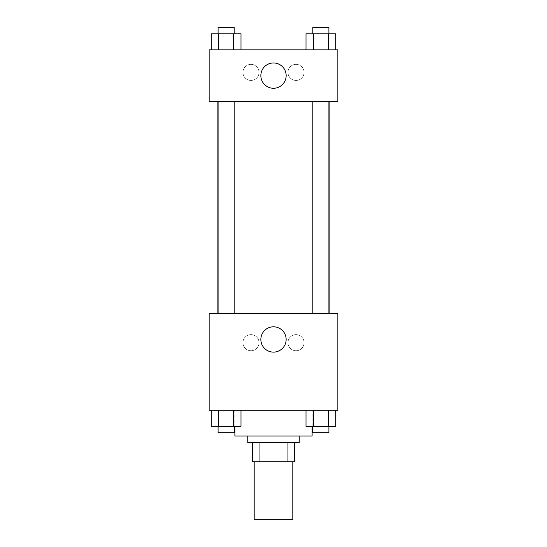 <?xml version="1.0" encoding="UTF-8"?>
<svg xmlns="http://www.w3.org/2000/svg" width="547" height="547" viewBox="0 0 547 547"><rect width="100%" height="100%" fill="white"/><g stroke="black" fill="none" stroke-linecap="round" stroke-linejoin="round"><path stroke-width="0.41" stroke-dasharray="2.73 2.05" d="M292.809 519.65L254.191 519.65M292.809 461.73L254.191 461.73L292.809 461.73M259.955 461.73L252.584 461.73L252.584 442.427L259.955 442.427L259.955 461.73L294.416 461.73M287.045 442.427L259.955 442.427L287.045 442.427L287.045 461.73M259.955 442.427L252.584 442.427M247.757 442.427L299.243 442.427M273.5 435.993L247.757 435.993L273.5 435.993M312.111 435.993L234.889 435.993M312.111 410.25L234.889 410.25L312.111 410.25L312.111 426.339M209.145 410.25L337.855 410.25L337.855 313.718L209.145 313.718L209.145 410.25M306.005 410.25L306.005 426.339L313.431 426.339L306.005 426.339L313.431 426.339L313.431 410.25L328.296 410.25L306.005 410.25L335.728 410.25L306.005 410.25L313.431 410.25L313.431 426.339L335.728 426.339L328.296 426.339L335.728 426.339L335.728 410.25L328.296 410.25L328.296 426.339L313.431 426.339L328.296 426.339L328.296 410.25L335.728 410.25L313.431 410.25L335.728 410.25M240.995 410.25L211.272 410.25L233.569 410.25L233.569 426.339L240.995 426.339L233.569 426.339L240.995 426.339L240.995 410.25L211.272 410.25L218.704 410.25L218.704 426.339L233.569 426.339L218.704 426.339L233.569 426.339L233.569 410.25L233.569 426.339M209.145 339.461L209.145 347.509L209.152 339.461M273.5 352.118A12.656 12.656 0 0 0 284.461 333.137A12.656 12.656 0 0 0 262.539 333.137A12.656 12.656 0 0 0 273.5 352.118M337.855 339.461L337.855 347.509L337.848 339.461M250.977 334.634A8.041 8.041 0 0 0 244.01 346.702A8.041 8.041 0 0 0 257.945 346.702A8.041 8.041 0 0 0 250.977 334.634A8.041 8.041 0 0 1 257.945 346.702A8.041 8.041 0 0 1 244.01 346.702A8.041 8.041 0 0 1 250.977 334.634M296.023 334.634A8.041 8.041 0 0 0 289.055 346.702A8.041 8.041 0 0 0 302.99 346.702A8.041 8.041 0 0 0 296.023 334.634A8.041 8.041 0 0 1 302.99 346.702A8.041 8.041 0 0 1 289.055 346.702A8.041 8.041 0 0 1 296.023 334.634M312.822 313.718L328.911 313.718L312.822 313.718L328.911 313.718L312.822 313.718L312.822 101.359L328.911 101.359L312.822 101.359M234.178 313.718L218.089 313.718L234.178 313.718L218.089 313.718L234.178 313.718L234.178 101.359L218.089 101.359L234.178 101.359M329.875 313.718L217.125 313.718L329.875 313.718M329.875 101.359L217.125 101.359L329.875 101.359M328.911 101.359L328.911 313.718M337.855 101.359L209.145 101.359L209.145 49.873L337.855 49.873L337.855 101.359M242.93 72.395A8.041 8.041 0 0 0 250.977 80.443A8.041 8.041 0 0 0 259.018 72.395A8.041 8.041 0 0 0 250.977 64.355A8.041 8.041 0 0 0 242.93 72.395M304.07 72.395A8.041 8.041 0 0 0 296.023 64.355A8.041 8.041 0 0 0 287.982 72.395A8.041 8.041 0 0 0 296.023 80.443A8.041 8.041 0 0 0 304.07 72.395M306.005 49.873L335.728 49.873L306.005 49.873L335.728 49.873L306.005 49.873L335.728 49.873L306.005 49.873L306.005 33.784L335.728 33.784L328.296 33.784L328.296 49.873L328.296 33.784L313.431 33.784L313.431 49.873L313.431 33.784L306.005 33.784L335.728 33.784L335.728 49.873M211.272 49.873L240.995 49.873L211.272 49.873L240.995 49.873L211.272 49.873L211.272 33.784L240.995 33.784L233.569 33.784L233.569 49.873L233.569 33.784L218.704 33.784L218.704 49.873L218.704 33.784L211.272 33.784L240.995 33.784L240.995 49.873M250.977 64.355A8.041 8.041 0 0 1 257.945 76.416A8.041 8.041 0 0 1 244.01 76.416A8.041 8.041 0 0 1 250.977 64.355M296.023 64.355A8.041 8.041 0 0 1 302.99 76.416A8.041 8.041 0 0 1 289.055 76.416A8.041 8.041 0 0 1 296.023 64.355M209.145 83.657L209.145 67.568L209.152 83.657M337.855 67.568L337.855 83.657L337.848 67.568M286.156 75.616A12.656 12.656 0 0 0 267.175 64.655A12.656 12.656 0 0 0 267.175 86.576A12.656 12.656 0 0 0 286.156 75.616M328.911 33.784L312.822 33.784L328.911 33.784L312.822 33.784L328.911 33.784L328.911 27.35L312.822 27.35L328.911 27.35L312.822 27.35L312.822 33.784M234.178 33.784L218.089 33.784L234.178 33.784L218.089 33.784L234.178 33.784L234.178 27.35L218.089 27.35L234.178 27.35L218.089 27.35L218.089 33.784M328.296 33.784L328.296 49.873M313.431 33.784L313.431 49.873M233.569 33.784L233.569 49.873M218.704 33.784L218.704 49.873M328.911 426.339L312.822 426.339L328.911 426.339L312.822 426.339L328.911 426.339L328.911 432.773L312.822 432.773L328.911 432.773L312.822 432.773L312.822 426.339M211.272 410.25L218.704 410.25L211.272 410.25L211.272 426.339L218.704 426.339L211.272 426.339L218.704 426.339L218.704 410.25L233.569 410.25L211.272 410.25L233.569 410.25M234.178 426.339L218.089 426.339L234.178 426.339L218.089 426.339L234.178 426.339L234.178 432.773L218.089 432.773L234.178 432.773L218.089 432.773L218.089 426.339M328.296 410.25L328.296 426.339M313.431 410.25L313.431 426.339M218.704 410.25L218.704 426.339M234.889 410.25L234.889 426.339M218.089 101.359L218.089 313.718"/><path stroke-width="0.82" d="M254.191 461.73L254.191 519.65L292.809 519.65L292.809 461.73M287.045 442.427L287.045 461.73L252.584 461.73L252.584 442.427M287.045 461.73L294.416 461.73L294.416 442.427L294.416 461.73M299.243 435.993L299.243 442.427L247.757 442.427L247.757 435.993M259.955 442.427L259.955 461.73M234.889 426.339L234.889 435.993L312.111 435.993L312.111 426.339M337.855 410.25L209.145 410.25L209.145 313.718L337.855 313.718L337.855 410.25M273.5 352.118A12.656 12.656 0 0 1 262.539 333.137A12.656 12.656 0 0 1 284.461 333.137A12.656 12.656 0 0 1 273.5 352.118M329.875 101.359L329.875 313.718M312.822 313.718L312.822 101.359M234.178 101.359L234.178 313.718M337.855 101.359L209.145 101.359L209.145 49.873L337.855 49.873L337.855 101.359M286.156 75.616A12.656 12.656 0 0 1 267.175 86.576A12.656 12.656 0 0 1 267.175 64.655A12.656 12.656 0 0 1 286.156 75.616M335.728 49.873L335.728 33.784L306.005 33.784L306.005 49.873M328.296 33.784L328.296 49.873M313.431 33.784L313.431 49.873M312.822 33.784L312.822 27.35L328.911 27.35L328.911 33.784M240.995 49.873L240.995 33.784L211.272 33.784L211.272 49.873M233.569 33.784L233.569 49.873M218.704 33.784L218.704 49.873M218.089 33.784L218.089 27.35L234.178 27.35L234.178 33.784M335.728 410.25L335.728 426.339L306.005 426.339L306.005 410.25M328.296 410.25L328.296 426.339M313.431 410.25L313.431 426.339M328.911 426.339L328.911 432.773L312.822 432.773L312.822 426.339M240.995 410.25L240.995 426.339L211.272 426.339L211.272 410.25M233.569 410.25L233.569 426.339M218.704 410.25L218.704 426.339M234.178 426.339L234.178 432.773L218.089 432.773L218.089 426.339M217.125 101.359L217.125 313.718M328.911 313.718L328.911 101.359M218.089 101.359L218.089 313.718"/></g></svg>
